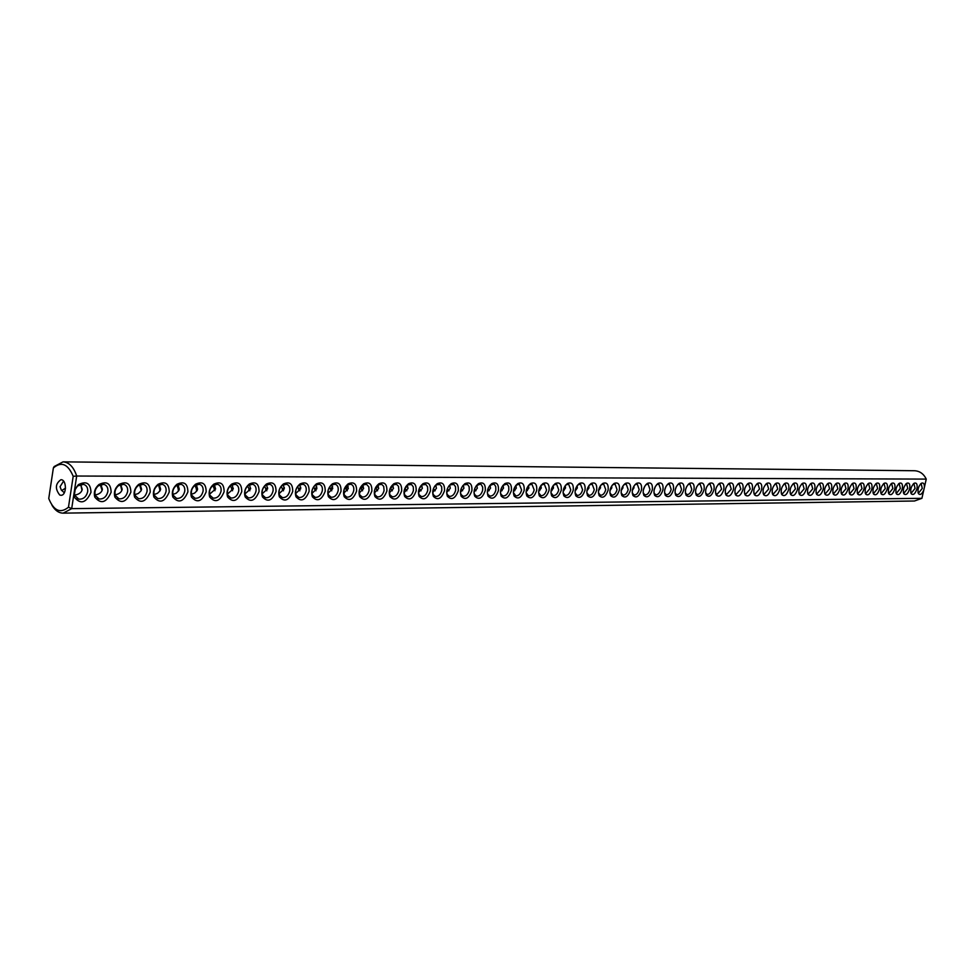 <?xml version="1.0" encoding="UTF-8"?>
<svg xmlns="http://www.w3.org/2000/svg" width="975" height="975" viewBox="0 0 975 975"><rect width="100%" height="100%" fill="white"/><g stroke="black" fill="none" stroke-linecap="round" stroke-linejoin="round"><path stroke-width="1.46" d="M77.963 485.83L83.545 484.343C86.665 485.379 88.042 487.829 87.677 491.717C86.251 496.994 83.253 499.456 78.683 499.127L74.807 495.398L74.502 494.008L75.185 489.535L78.378 484.636L74.539 490.011L76.684 476.032L73.198 476.312C67.97 463.942 61.352 461.163 53.369 467.963L54.137 466.562L63.07 461.857C69.164 462.308 73.698 467.037 76.684 476.032L926.25 479.103L923.764 490.108C921.984 494.167 920.229 495.373 918.499 493.716C917.329 489.755 918.316 486.257 921.46 483.222C923.544 482.43 924.519 483.807 924.385 487.342M63.07 461.857L914.44 470.73C919.742 471.01 923.678 473.813 926.25 479.103M435.155 485.708L434.216 487.366M421.505 485.221L420.444 487.232M407.428 485.197L406.465 487.086M392.998 485.477L392.267 486.891M378.324 485.769L377.861 486.647M360.872 488.902L363.248 486.318M923.764 490.108L921.911 498.322L914.489 501.004L63.168 513.143C58.768 513.069 55.027 510.425 51.955 505.208M78.378 484.636C86.348 480.699 90.553 483.247 90.992 492.29C86.105 503.112 80.523 504.721 74.271 497.092L73.82 494.703L71.687 508.645L921.911 498.322M909.651 488.78C907.957 493.886 906.031 495.568 903.862 493.825C902.667 489.816 903.667 486.281 906.848 483.234C909.358 482.467 910.297 484.307 909.651 488.78M894.794 488.853C893.076 494.033 891.089 495.727 888.871 493.923C887.652 489.877 888.664 486.318 891.881 483.234C894.465 482.442 895.428 484.307 894.794 488.853M823.253 489.158C821.352 494.752 819.146 496.494 816.636 494.386C815.319 490.157 816.38 486.452 819.792 483.271C822.705 482.32 823.863 484.283 823.253 489.158M916.951 488.755C915.269 493.813 913.368 495.483 911.223 493.777C910.041 489.779 911.04 486.269 914.197 483.222C916.671 482.467 917.585 484.319 916.951 488.755M902.265 488.816C900.559 493.959 898.609 495.641 896.403 493.874C895.208 489.84 896.208 486.293 899.413 483.234C901.948 482.454 902.911 484.307 902.265 488.816M887.238 488.877C885.483 494.106 883.484 495.8 881.229 493.972C880.011 489.901 881.022 486.33 884.264 483.234C886.872 482.43 887.872 484.307 887.238 488.877M879.572 488.914C877.817 494.191 875.794 495.885 873.503 494.02C872.272 489.938 873.295 486.342 876.549 483.247C879.194 482.418 880.206 484.307 879.572 488.914M871.833 488.95C870.041 494.264 867.994 495.97 865.678 494.069C864.435 489.962 865.459 486.354 868.749 483.247C871.431 482.406 872.454 484.307 871.833 488.95M863.984 488.975C862.18 494.337 860.108 496.056 857.756 494.13C856.513 489.998 857.537 486.379 860.84 483.247C863.557 482.393 864.606 484.295 863.984 488.975M856.038 489.011C854.222 494.423 852.126 496.141 849.737 494.179C848.482 490.035 849.505 486.391 852.832 483.259C855.599 482.369 856.659 484.295 856.038 489.011M847.994 489.048C846.154 494.508 844.033 496.226 841.62 494.227C840.34 490.059 841.376 486.403 844.728 483.259C847.531 482.357 848.616 484.295 847.994 489.048M839.853 489.084C838 494.581 835.843 496.312 833.393 494.288C832.114 490.096 833.15 486.428 836.526 483.259C839.365 482.345 840.474 484.295 839.853 489.084M831.602 489.121C829.725 494.666 827.543 496.409 825.069 494.337C823.765 490.133 824.813 486.44 828.214 483.271C831.09 482.332 832.223 484.283 831.602 489.121M814.783 489.194C812.87 494.837 810.639 496.592 808.092 494.447C806.764 490.193 807.824 486.476 811.261 483.271C814.223 482.308 815.405 484.283 814.783 489.194M806.215 489.231C804.277 494.922 802.023 496.677 799.427 494.496C798.098 490.23 799.171 486.488 802.62 483.283C805.63 482.296 806.825 484.27 806.215 489.231M797.538 489.267C795.576 495.02 793.284 496.775 790.664 494.557C789.323 490.267 790.396 486.513 793.869 483.283C796.916 482.272 798.147 484.27 797.538 489.267M788.738 489.304C786.764 495.105 784.448 496.872 781.779 494.605C780.427 490.303 781.499 486.525 785.009 483.295C788.092 482.259 789.348 484.27 788.738 489.304M779.829 489.34C777.831 495.202 775.478 496.97 772.773 494.666C771.42 490.327 772.493 486.549 776.015 483.295C779.159 482.247 780.427 484.258 779.829 489.34M770.811 489.377C768.775 495.288 766.399 497.067 763.657 494.715C762.279 490.364 763.364 486.562 766.911 483.308C770.104 482.235 771.396 484.258 770.811 489.377M761.658 489.413C759.61 495.385 757.197 497.165 754.406 494.776C753.029 490.401 754.114 486.586 757.685 483.308C760.914 482.211 762.243 484.246 761.658 489.413M752.383 489.462C750.311 495.483 747.862 497.274 745.046 494.825C743.645 490.437 744.742 486.598 748.337 483.32C751.615 482.198 752.968 484.246 752.383 489.462M742.987 489.499C740.89 495.58 738.404 497.372 735.54 494.886C734.138 490.474 735.247 486.622 738.855 483.32C742.182 482.186 743.572 484.246 742.987 489.499M733.456 489.535C731.335 495.678 728.825 497.482 725.912 494.947C724.498 490.51 725.607 486.635 729.239 483.332C732.627 482.162 734.041 484.234 733.456 489.535M723.803 489.584C721.658 495.775 719.099 497.579 716.15 494.995C714.736 490.547 715.845 486.659 719.501 483.344C722.938 482.15 724.376 484.234 723.803 489.584M714.017 489.621C711.835 495.885 709.252 497.689 706.253 495.056C704.828 490.583 705.949 486.683 709.617 483.344C713.115 482.125 714.578 484.222 714.017 489.621M704.096 489.669C701.89 495.982 699.258 497.798 696.223 495.117C694.785 490.62 695.906 486.696 699.599 483.356C703.146 482.113 704.645 484.209 704.096 489.669M694.029 489.706C691.787 496.092 689.13 497.908 686.047 495.166C684.596 490.657 685.73 486.72 689.447 483.368C693.054 482.089 694.578 484.209 694.029 489.706M683.816 489.755C681.562 496.202 678.856 498.03 675.724 495.227C674.261 490.693 675.407 486.744 679.136 483.368C682.805 482.077 684.365 484.197 683.816 489.755M673.469 489.791C671.178 496.312 668.436 498.14 665.255 495.288C663.78 490.73 664.926 486.769 668.692 483.381C672.409 482.052 674.005 484.197 673.469 489.791M662.963 489.84C660.648 496.421 657.869 498.249 654.639 495.337C653.152 490.766 654.31 486.781 658.088 483.393C661.867 482.04 663.5 484.185 662.963 489.84M652.312 489.889C649.959 496.531 647.144 498.371 643.866 495.398C642.367 490.803 643.524 486.805 647.327 483.405C651.178 482.016 652.836 484.173 652.312 489.889M641.513 489.938C639.125 496.653 636.261 498.493 632.933 495.458C631.434 490.852 632.592 486.83 636.419 483.417C640.331 481.991 642.025 484.173 641.513 489.938M630.545 489.974C628.132 496.763 625.219 498.615 621.831 495.519C620.332 490.888 621.502 486.854 625.341 483.429C629.314 481.967 631.057 484.161 630.545 489.974M619.418 490.023C616.968 496.884 614.018 498.737 610.582 495.568C609.07 490.925 610.24 486.878 614.104 483.442C618.15 481.955 619.917 484.148 619.418 490.023M608.132 490.072C605.646 497.006 602.648 498.859 599.15 495.629C597.638 490.961 598.821 486.903 602.696 483.454C606.803 481.93 608.619 484.136 608.132 490.072M596.676 490.12C594.153 497.14 591.106 498.993 587.559 495.69C586.024 490.998 587.218 486.927 591.118 483.466C595.298 481.906 597.151 484.124 596.676 490.12M585.049 490.169C582.477 497.262 579.394 499.115 575.774 495.751C574.251 491.047 575.445 486.952 579.369 483.478C583.623 481.882 585.512 484.112 585.049 490.169M573.239 490.23C570.631 497.396 567.499 499.249 563.83 495.812C562.283 491.083 563.489 486.976 567.426 483.49C571.752 481.857 573.69 484.1 573.239 490.23M561.247 490.279C558.602 497.518 555.421 499.383 551.692 495.861C550.144 491.12 551.35 487 555.311 483.503C559.711 481.833 561.685 484.087 561.247 490.279M549.071 490.327C546.39 497.652 543.148 499.517 539.358 495.922C537.81 491.168 539.029 487.025 543.002 483.527C547.487 481.808 549.51 484.075 549.071 490.327M536.713 490.376C533.983 497.798 530.692 499.663 526.841 495.982C525.281 491.205 526.512 487.061 530.51 483.539C535.068 481.784 537.128 484.063 536.713 490.376M524.16 490.437C521.393 497.933 518.042 499.797 514.117 496.031C512.57 491.242 513.788 487.086 517.81 483.551C522.442 481.76 524.562 484.051 524.16 490.437M511.4 490.486C508.584 498.079 505.184 499.943 501.199 496.092C499.639 491.29 500.882 487.11 504.904 483.576C509.633 481.735 511.79 484.039 511.4 490.486M498.444 490.547C495.58 498.225 492.131 500.09 488.073 496.153C486.513 491.327 487.756 487.147 491.802 483.588C496.604 481.699 498.822 484.027 498.444 490.547M485.282 490.608C482.369 498.371 478.859 500.236 474.727 496.202C473.168 491.363 474.423 487.171 478.481 483.612C483.381 481.674 485.648 484.002 485.282 490.608M471.9 490.657C468.951 498.518 465.367 500.382 461.175 496.263C459.615 491.412 460.87 487.195 464.941 483.637C469.926 481.65 472.253 483.99 471.9 490.657M458.311 490.717C455.301 498.676 451.657 500.541 447.391 496.312C445.831 491.449 447.098 487.232 451.181 483.661C456.263 481.613 458.64 483.966 458.311 490.717M444.49 490.778C441.431 498.834 437.726 500.699 433.388 496.372C431.827 491.497 433.095 487.268 437.19 483.685C442.37 481.589 444.807 483.953 444.49 490.778M430.45 490.839C427.33 498.993 423.564 500.857 419.14 496.421C417.58 491.534 418.86 487.293 422.967 483.71C428.244 481.553 430.743 483.929 430.45 490.839M416.167 490.9C412.986 499.151 409.147 501.016 404.662 496.482C403.102 491.583 404.393 487.329 408.513 483.734C413.888 481.516 416.435 483.917 416.167 490.9M401.651 490.961C398.409 499.322 394.497 501.174 389.927 496.531C388.379 491.619 389.671 487.366 393.803 483.758C399.275 481.492 401.895 483.893 401.651 490.961M386.88 491.022C383.577 499.492 379.604 501.345 374.948 496.58C373.401 491.668 374.705 487.403 378.836 483.783C384.418 481.455 387.099 483.868 386.88 491.022M371.853 491.083C368.489 499.675 364.443 501.516 359.714 496.628C358.178 491.705 359.47 487.439 363.614 483.819C369.306 481.418 372.06 483.844 371.853 491.083M356.582 491.156C353.145 499.846 349.013 501.686 344.199 496.677C342.676 491.741 343.98 487.476 348.124 483.844C353.937 481.382 356.753 483.819 356.582 491.156M341.031 491.217C337.533 500.029 333.328 501.869 328.429 496.726C326.905 491.79 328.222 487.512 332.365 483.88C338.288 481.345 341.177 483.795 341.031 491.217M325.211 491.29C321.64 500.224 317.35 502.052 312.366 496.763C310.854 491.827 312.183 487.549 316.327 483.917C322.372 481.309 325.333 483.771 325.211 491.29M309.112 491.351C305.455 500.407 301.092 502.235 296.022 496.811C294.523 491.875 295.852 487.585 299.995 483.953C306.162 481.272 309.209 483.734 309.112 491.351M292.719 491.424C288.99 500.602 284.542 502.418 279.374 496.848C277.899 491.912 279.228 487.634 283.372 483.99C289.673 481.236 292.78 483.71 292.719 491.424M276.035 491.497C272.22 500.809 267.686 502.6 262.433 496.884C260.971 491.961 262.299 487.671 266.443 484.039C272.866 481.187 276.071 483.673 276.035 491.497M259.058 491.571C255.145 501.016 250.526 502.795 245.176 496.921C243.726 491.997 245.066 487.719 249.198 484.087C255.755 481.15 259.045 483.637 259.058 491.571M241.751 491.644C237.766 501.223 233.037 502.99 227.589 496.957C226.176 492.034 227.516 487.756 231.636 484.136C238.339 481.102 241.702 483.612 241.751 491.644M224.128 491.717C220.045 501.442 215.231 503.197 209.686 496.994C208.284 492.082 209.637 487.805 213.744 484.185C220.582 481.053 224.043 483.563 224.128 491.717M206.176 491.802C201.996 501.662 197.084 503.405 191.441 497.018C190.064 492.119 191.417 487.853 195.512 484.234C202.495 481.004 206.054 483.527 206.176 491.802M187.895 491.875C183.605 501.893 178.583 503.612 172.843 497.043C171.502 492.156 172.855 487.902 176.926 484.295C184.068 480.955 187.724 483.49 187.895 491.875M169.248 491.961C164.848 502.125 159.729 503.819 153.892 497.067C152.575 492.192 153.94 487.963 157.974 484.356C165.275 480.907 169.028 483.442 169.248 491.961M150.26 492.034C145.738 502.357 140.51 504.038 134.562 497.079C133.282 492.229 134.648 488.012 138.657 484.417C146.116 480.858 149.979 483.405 150.26 492.034M130.882 492.119C126.25 502.6 120.912 504.258 114.867 497.092C113.612 492.265 114.989 488.073 118.962 484.49C126.592 480.809 130.565 483.356 130.882 492.119M111.138 492.204C106.373 502.856 100.925 504.489 94.77 497.092C93.563 492.302 94.928 488.134 98.877 484.563C106.665 480.748 110.76 483.295 111.138 492.204M53.369 467.963L48.75 498.542C53.808 510.9 60.389 513.788 68.469 507.207L73.198 476.312M65.52 488.17L61.718 490.535M68.469 507.207L71.687 508.645L63.168 513.143M435.374 485.489L433.778 487.853M421.675 485.099L419.323 488.39M407.489 485.294L404.942 488.621M393.035 485.55L390.487 488.719M378.337 485.806L375.814 488.804M348.148 486.379L345.686 488.987M332.633 486.671L330.232 489.084M316.838 486.976L314.511 489.17M300.751 487.293L298.521 489.267M284.359 487.61L282.238 489.365M267.662 487.927L265.663 489.462M250.636 488.243L248.796 489.548M233.293 488.548L231.623 489.645M215.609 488.853L214.134 489.742M197.596 489.145L196.316 489.84M179.229 489.413L178.169 489.938M160.509 489.669L159.681 490.035M59.743 495.032C54.929 488.816 55.319 483.71 60.901 479.724C66.836 479.347 66.873 495.641 60.925 495.288L59.743 495.032M74.539 490.011L73.82 494.703M920.485 484.027L921.241 483.941L922.289 488.378L918.73 492.838L917.999 492.314M905.604 484.173L906.665 483.953L907.762 488.438L904.13 492.948L903.35 492.387M890.87 484.063L891.747 483.953L892.881 488.499L889.176 493.058L888.347 492.448M818.671 484.197L819.865 483.99L821.206 488.78L817.135 493.606L816.051 492.704M913.209 484.039L914.002 483.953L915.074 488.414L911.467 492.887L910.711 492.351M898.402 484.051L899.255 483.953L900.364 488.475L896.695 492.997L895.891 492.412M883.24 484.075L884.142 483.966L885.3 488.524L881.558 493.118L880.705 492.472L881.229 493.972M875.513 484.087L876.452 483.966L877.634 488.56L873.856 493.167L872.966 492.509M867.689 484.1L868.676 483.966L869.871 488.597L866.044 493.228L865.142 492.533L865.678 494.069M859.779 484.124L860.791 483.966L862.01 488.621L858.146 493.289L857.22 492.57L857.756 494.13M851.76 484.136L852.808 483.978L854.051 488.658L850.151 493.35L849.188 492.594M843.643 484.148L844.728 483.978L845.995 488.682L842.059 493.411L841.059 492.619M835.429 484.161L836.55 483.978L837.842 488.719L833.857 493.472L832.833 492.643M827.092 484.173L828.263 483.99L829.579 488.755L825.545 493.533L824.497 492.68M810.128 484.209L811.371 483.99L812.736 488.816L808.616 493.667L807.507 492.728M801.474 484.234L802.754 483.99L804.156 488.853L799.987 493.728L798.842 492.753M792.699 484.246L794.04 484.002L795.454 488.889L791.249 493.801L790.067 492.777M783.815 484.27L785.204 484.002L786.642 488.926L782.389 493.862L781.17 492.789M776.015 483.295L774.845 484.258L776.246 484.002L777.721 488.962L773.419 493.935L772.163 492.814M766.911 483.308L765.704 484.307L767.179 484.014L768.678 488.999L764.327 493.996L763.035 492.838M756.442 484.343L757.989 484.014L759.513 489.036L755.113 494.069L753.785 492.85M747.069 484.368L748.666 484.014L750.226 489.072L745.777 494.142L744.412 492.875M737.575 484.392L739.221 484.027L740.817 489.109L736.308 494.215L734.906 492.887M727.947 484.417L729.653 484.027L731.274 489.145L726.716 494.288L725.266 492.899M718.173 484.453L719.952 484.027L721.598 489.182L716.991 494.362L715.504 492.911M708.277 484.477L710.105 484.039L711.787 489.218C710.812 492.716 709.252 494.459 707.131 494.435L705.595 492.923M698.234 484.514L700.135 484.039L701.854 489.267C700.854 492.789 699.282 494.532 697.125 494.508L695.553 492.923M688.057 484.551L690.02 484.039L691.763 489.304C690.775 492.85 689.179 494.617 686.985 494.581L685.364 492.936M677.723 484.587L679.758 484.051L681.549 489.34C680.538 492.923 678.929 494.691 676.699 494.666L675.041 492.936M667.241 484.624L669.362 484.051L671.178 489.389C670.166 492.997 668.533 494.776 666.278 494.739L664.56 492.936M656.614 484.66L658.807 484.051L660.66 489.426C659.636 493.058 657.991 494.861 655.7 494.825L653.932 492.936M645.828 484.709L648.095 484.063L649.984 489.474C648.96 493.131 647.29 494.947 644.963 494.898L643.147 492.923M634.883 484.746L637.236 484.063L639.161 489.511C638.125 493.204 636.431 495.032 634.079 494.983L632.214 492.923M623.768 484.794L626.218 484.075L628.18 489.56C627.144 493.277 625.426 495.117 623.025 495.068L621.112 492.911M612.495 484.855L615.042 484.075L617.041 489.596C615.993 493.362 614.25 495.202 611.812 495.154L609.85 492.887M601.051 484.904L603.683 484.087L605.731 489.645C604.671 493.435 602.916 495.3 600.442 495.239L598.418 492.862M589.436 484.965L592.166 484.087L594.25 489.694C593.19 493.508 591.398 495.385 588.888 495.324L586.816 492.838M577.639 485.026L580.478 484.087L582.599 489.742C581.527 493.594 579.723 495.483 577.163 495.41L575.031 492.802M565.658 485.099L568.608 484.1L570.765 489.791C569.692 493.667 567.852 495.568 565.268 495.495L563.075 492.765M553.483 485.172L556.554 484.1L558.76 489.84C557.676 493.752 555.811 495.666 553.178 495.592L550.924 492.728M541.125 485.245L544.318 484.112L546.573 489.889C545.476 493.837 543.587 495.763 540.918 495.678L538.602 492.668M528.572 485.331L531.887 484.112L534.178 489.938C533.081 493.923 531.168 495.861 528.45 495.775L526.073 492.607M515.812 485.428L519.261 484.124L521.601 489.986C520.492 494.008 518.554 495.97 515.787 495.873L513.362 492.546M502.844 485.526L506.439 484.124L507.536 484.66L508.743 486.622L508.828 490.035C507.707 494.093 505.745 496.068 502.929 495.97L500.979 494.337L500.443 492.46M489.669 485.635L493.411 484.136L494.532 484.673L495.751 486.647L495.848 490.084C494.715 494.179 492.728 496.165 489.877 496.068L487.866 494.386L487.317 492.375M476.275 485.757L480.175 484.136L481.309 484.685L482.686 487.195L482.662 490.133C481.528 494.264 479.505 496.275 476.604 496.165L474.545 494.447L473.984 492.265M462.65 485.891L463.905 484.794L467.513 484.453L469.146 486.696L469.268 490.193C468.11 494.362 466.062 496.385 463.113 496.263L461.004 494.496L460.432 492.143M448.805 486.038L450.158 484.819L453.862 484.465L455.52 486.732L455.642 490.242C454.484 494.447 452.412 496.494 449.402 496.372L447.245 494.544L446.672 492.009M434.716 486.196L436.178 484.843L439.981 484.477L441.663 486.757L441.809 490.303C440.639 494.544 438.518 496.604 435.472 496.47L433.253 494.593L432.681 491.851M420.383 486.391L421.98 484.88L425.868 484.49L427.586 486.793L427.732 490.352C426.55 494.642 424.405 496.714 421.298 496.58L419.031 494.654L418.47 491.656M405.795 486.61L407.526 484.904L411.511 484.502L413.266 486.817L413.424 490.413C412.242 494.739 410.061 496.823 406.892 496.689L404.576 494.703L404.028 491.437M390.938 486.866L392.84 484.941L396.508 484.319L398.507 486.342L398.885 490.474C397.678 494.837 395.472 496.945 392.255 496.799L389.866 494.752L389.342 491.181M375.802 487.183L377.898 484.965L381.664 484.319L383.699 486.367L384.089 490.535C382.883 494.934 380.628 497.067 377.349 496.909L374.912 494.8L374.437 490.852M360.372 487.61L362.7 485.002L366.563 484.331L368.842 486.915L369.038 490.596C367.819 495.044 365.54 497.189 362.2 497.018L359.69 494.849L359.312 490.413M344.541 488.329L347.234 485.038L350.744 484.197C353.157 485.038 354.157 487.183 353.73 490.657C352.499 495.142 350.183 497.311 346.783 497.14L344.212 494.898L344.041 489.669M338.154 490.717C336.923 495.251 334.559 497.433 331.098 497.25L328.465 494.947C327.295 491.156 328.307 487.866 331.488 485.075L335.107 484.209C337.557 485.05 338.581 487.22 338.154 490.717M322.311 490.778C321.055 495.361 318.667 497.555 315.132 497.372L312.427 494.983C311.269 491.193 312.28 487.902 315.473 485.111L319.191 484.222C321.689 485.075 322.725 487.256 322.311 490.778M306.187 490.839C304.919 495.471 302.494 497.689 298.886 497.494L296.108 495.032C294.962 491.242 295.986 487.951 299.167 485.16L302.993 484.222C305.528 485.087 306.589 487.293 306.187 490.839M289.77 490.913C288.49 495.592 286.016 497.823 282.36 497.616L279.496 495.068C278.363 491.278 279.386 487.987 282.567 485.197L286.516 484.234C289.087 485.111 290.172 487.342 289.77 490.913M273.049 490.973C271.769 495.702 269.258 497.957 265.517 497.737L262.58 495.117C261.458 491.327 262.482 488.036 265.663 485.245L269.734 484.246C272.354 485.136 273.463 487.378 273.049 490.973M256.035 491.047C254.731 495.824 252.184 498.091 248.369 497.872L245.359 495.154C244.25 491.363 245.286 488.085 248.454 485.294L252.647 484.258C255.304 485.16 256.437 487.415 256.035 491.047M238.704 491.107C237.388 495.934 234.792 498.237 230.904 497.993L227.809 495.19C226.724 491.412 227.76 488.122 230.917 485.343L235.231 484.258C237.949 485.172 239.107 487.463 238.704 491.107M221.057 491.181C219.728 496.056 217.084 498.383 213.123 498.128L209.942 495.227C208.869 491.461 209.905 488.17 213.05 485.392L217.51 484.27C220.265 485.197 221.447 487.5 221.057 491.181M203.068 491.254C201.728 496.19 199.034 498.518 195 498.262L191.734 495.263C190.673 491.497 191.709 488.231 194.854 485.44L199.448 484.283C202.252 485.221 203.458 487.549 203.068 491.254M184.75 491.327C183.397 496.312 180.655 498.676 176.536 498.408L173.172 495.3C172.136 491.546 173.184 488.28 176.304 485.501L181.045 484.295C183.897 485.245 185.128 487.597 184.75 491.327M166.079 491.4C164.702 496.446 161.923 498.822 157.706 498.542L154.257 495.324C153.246 491.583 154.294 488.329 157.402 485.562L162.289 484.307C165.189 485.27 166.457 487.634 166.079 491.4M147.042 491.473C145.665 496.58 142.825 498.981 138.523 498.688L134.977 495.349C133.989 491.632 135.037 488.39 138.121 485.623L143.179 484.307C146.128 485.294 147.42 487.683 147.042 491.473M127.64 491.558C126.238 496.714 123.35 499.139 118.962 498.834L115.318 495.373C114.355 491.668 115.403 488.438 118.463 485.684L123.691 484.319C126.689 485.318 128.005 487.732 127.64 491.558M107.859 491.632C106.446 496.848 103.496 499.298 99.023 498.981L95.257 495.385C94.331 491.717 95.392 488.499 98.414 485.757L103.813 484.331C106.872 485.343 108.225 487.78 107.859 491.632M63.558 481.138L60.072 486.671L61.279 489.962L64.301 492.802M563.306 490.12L563.952 490.596M551.192 490.035L551.947 490.608M538.895 489.938L539.772 490.632M526.403 489.84L527.402 490.657M513.727 489.73L514.849 490.669M500.845 489.621L502.088 490.693M487.768 489.487L489.133 490.705M474.484 489.34L475.971 490.73M460.992 489.194L462.589 490.742M447.293 489.023L449 490.754M433.363 488.853L435.179 490.766M419.213 488.658L421.139 490.778M404.844 488.451L406.867 490.791M390.232 488.231L392.34 490.803M375.387 487.987L377.581 490.803M360.311 487.732L362.566 490.815M344.992 487.488L347.295 490.815M329.428 487.244L331.768 490.815M313.609 487L315.949 490.803M297.521 486.744L299.861 490.803M281.178 486.488L283.493 490.791M264.554 486.22L266.821 490.778M247.638 485.964L249.856 490.766M230.441 485.721L232.574 490.742M212.928 485.477L214.963 490.717M195.073 485.44L197.035 490.681M176.962 485.062L178.766 490.644M158.474 484.88L160.156 490.608M139.632 484.721L141.18 490.547M120.425 484.575L121.838 490.486M95.136 494.959C99.316 494.215 101.741 492.351 102.399 489.34L100.876 484.453L100.559 485.526L102.107 490.413M80.779 484.599L81.998 490.327M74.722 495.093C79.048 494.386 81.547 492.485 82.229 489.401L80.645 484.429M744.827 488.487L745.205 487.427M735.26 488.78L735.82 487.183M725.571 488.999L726.277 487M715.76 489.206L716.601 486.854M705.827 489.377L706.777 486.732M695.76 489.548L696.808 486.61M685.547 489.706L686.705 486.501M675.2 489.852L676.455 486.403M664.706 489.998L666.047 486.318M654.067 490.145L655.493 486.22M643.268 490.279L644.792 486.135M632.324 490.413L633.969 487.817L633.933 486.05M621.209 490.547L622.976 487.853L622.903 485.977M609.936 490.681L611.812 487.878L611.715 485.903M598.492 490.815L600.49 487.914L600.368 485.818M586.889 490.937L588.997 487.951L588.839 485.745M575.092 491.071L577.334 487.975L577.139 485.672M563.136 491.193L565.5 488.012L565.256 485.611M550.985 491.327L553.471 488.048L553.203 485.538M538.651 491.449L541.271 488.085L540.954 485.465M526.122 491.571L528.877 488.122L528.523 485.404M513.398 491.705L516.287 488.158L515.897 485.343M500.467 491.827L503.502 488.195L503.076 485.306M487.329 491.948L490.51 488.231L490.047 485.27M473.996 492.082L477.311 488.268L476.812 485.233M460.444 492.204L463.905 488.304L463.369 485.184M446.684 492.314L450.267 488.341L449.707 485.148M432.705 492.436L436.422 488.378L435.813 485.111M418.494 492.546L422.333 488.426L421.7 485.075M404.04 492.668L408.025 488.463L407.343 485.038M389.342 492.789L393.473 488.512L392.742 485.002M374.4 492.899L378.666 488.548L377.91 484.965M359.19 493.021L363.614 488.597L362.81 484.928M343.724 493.143L348.294 488.633L347.453 484.892M327.99 493.265L332.719 488.682L331.829 484.855M311.976 493.387L316.863 488.731L315.924 484.819M295.669 493.521L300.727 488.768L299.752 484.782M279.082 493.643L284.31 488.816L283.286 484.758M262.19 493.764L267.589 488.865L266.516 484.721M244.981 493.898L250.575 488.914L249.454 484.685M227.467 494.02L233.244 488.962L232.062 484.66M209.613 494.154L215.585 489.011L214.366 484.624M191.441 494.288L194.634 493.082L197.084 490.596L197.608 489.06L196.328 484.599M172.904 494.423L176.207 493.216L178.754 490.681L179.278 489.121L177.962 484.563M154.026 494.557L157.438 493.35L160.071 490.778L160.607 489.17L159.242 484.538M134.769 494.691L138.304 493.496L141.022 490.864L141.582 489.231L140.156 484.514M115.148 494.825C119.194 494.057 121.546 492.217 122.18 489.279L120.705 484.477M74.807 495.398L74.271 497.092M918.023 492.472L918.499 493.716M920.766 483.746L921.46 483.222M903.374 492.497L903.862 493.825M906.116 483.783L906.848 483.234M888.359 492.521L888.871 493.923M891.113 483.819L891.881 483.234M816.112 492.814L816.636 494.386M818.781 484.075L819.792 483.271M910.735 492.485L911.223 493.777M913.49 483.758L914.197 483.222M895.903 492.509L896.403 493.874M898.682 483.783L899.413 483.234M883.472 483.844L884.264 483.234M872.978 492.533L873.503 494.02M875.733 483.868L876.549 483.247M867.896 483.893L868.749 483.247M859.974 483.917L860.84 483.247M849.201 492.619L849.737 494.179M851.943 483.953L852.832 483.259M841.096 492.668L841.62 494.227M843.814 483.978L844.728 483.259M832.869 492.716L833.393 494.288M835.575 484.002L836.526 483.259M824.545 492.765L825.069 494.337M827.239 484.039L828.214 483.271M807.58 492.85L808.092 494.447M810.225 484.1L811.261 483.271M798.927 492.899L799.427 494.496M801.56 484.136L802.62 483.283M790.164 492.948L790.664 494.557M792.773 484.173L793.869 483.283M781.292 492.997L781.779 494.605M783.863 484.222L785.009 483.295M772.285 493.045L772.773 494.666M763.181 493.094L763.657 494.715M753.943 493.143L754.406 494.776M756.454 484.331L757.685 483.308M744.571 493.192L745.046 494.825M747.106 484.343L748.337 483.32M735.089 493.24L735.54 494.886M737.624 484.356L738.855 483.32M725.461 493.289L725.912 494.947M728.02 484.368L729.239 483.332M715.711 493.35L716.15 494.995M718.283 484.38L719.501 483.344M705.827 493.399L706.253 495.056M708.411 484.392L709.617 483.344M695.797 493.447L696.223 495.117M698.392 484.417L699.599 483.356M685.632 493.496L686.047 495.166M688.24 484.429L689.447 483.368M675.309 493.545L675.724 495.227M677.942 484.441L679.136 483.368M664.852 493.606L665.255 495.288M667.497 484.453L668.692 483.381M654.249 493.655L654.639 495.337M656.894 484.465L658.088 483.393M643.476 493.703L643.866 495.398M646.145 484.49L647.327 483.405M632.556 493.752L632.933 495.458M635.237 484.502L636.419 483.417M621.477 493.813L621.831 495.519M624.171 484.514L625.341 483.429M610.228 493.862L610.582 495.568M612.946 484.538L614.104 483.442M598.821 493.911L599.15 495.629M601.538 484.551L602.696 483.454M587.23 493.972L587.559 495.69M589.972 484.575L591.118 483.466M575.469 494.02L575.774 495.751M578.224 484.587L579.369 483.478M563.526 494.069L563.83 495.812M566.304 484.612L567.426 483.49M551.399 494.13L551.692 495.861M554.19 484.624L555.311 483.503M539.09 494.179L539.358 495.922M541.893 484.648L543.002 483.527M526.585 494.227L526.841 495.982M529.401 484.673L530.51 483.539M513.886 494.288L514.117 496.031M516.713 484.697L517.81 483.551M500.979 494.337L501.199 496.092M503.831 484.721L504.904 483.576M487.866 494.386L488.073 496.153M490.73 484.746L491.802 483.588M474.545 494.447L474.727 496.202M477.421 484.77L478.481 483.612M461.004 494.496L461.175 496.263M463.905 484.794L464.941 483.637M447.245 494.544L447.391 496.312M450.158 484.819L451.181 483.661M433.253 494.593L433.388 496.372M436.178 484.843L437.19 483.685M419.031 494.654L419.14 496.421M421.98 484.88L422.967 483.71M404.576 494.703L404.662 496.482M407.526 484.904L408.513 483.734M389.866 494.752L389.927 496.531M392.84 484.941L393.803 483.758M374.912 494.8L374.948 496.58M377.898 484.965L378.836 483.783M359.69 494.849L359.714 496.628M362.7 485.002L363.614 483.819M344.212 494.898L344.199 496.677M347.234 485.038L348.124 483.844M328.465 494.947L328.429 496.726M331.488 485.075L332.365 483.88M312.427 494.983L312.366 496.763M315.473 485.111L316.327 483.917M296.108 495.032L296.022 496.811M299.167 485.16L299.995 483.953M279.496 495.068L279.374 496.848M282.567 485.197L283.372 483.99M262.58 495.117L262.433 496.884M265.663 485.245L266.443 484.039M245.359 495.154L245.176 496.921M248.454 485.294L249.198 484.087M227.809 495.19L227.589 496.957M230.917 485.343L231.636 484.136M209.942 495.227L209.686 496.994M213.05 485.392L213.744 484.185M191.734 495.263L191.441 497.018M194.854 485.44L195.512 484.234M173.172 495.3L172.843 497.043M176.304 485.501L176.926 484.295M154.257 495.324L153.892 497.067M157.402 485.562L157.974 484.356M134.977 495.349L134.562 497.079M138.121 485.623L138.657 484.417M115.318 495.373L114.867 497.092M118.463 485.684L118.962 484.49M95.257 495.385L94.77 497.092M98.414 485.757L98.877 484.563M77.037 498.42L78.683 499.127M462.503 496.043L463.113 496.263M448.768 496.141L449.402 496.372M434.801 496.238L435.472 496.47M420.615 496.324L421.298 496.58M406.185 496.421L406.892 496.689M391.499 496.519L392.255 496.799M376.582 496.616L377.349 496.909M361.396 496.714L362.2 497.018M345.942 496.823L346.783 497.14M117.475 498.201L118.962 498.834M97.451 498.31L99.023 498.981"/></g></svg>
